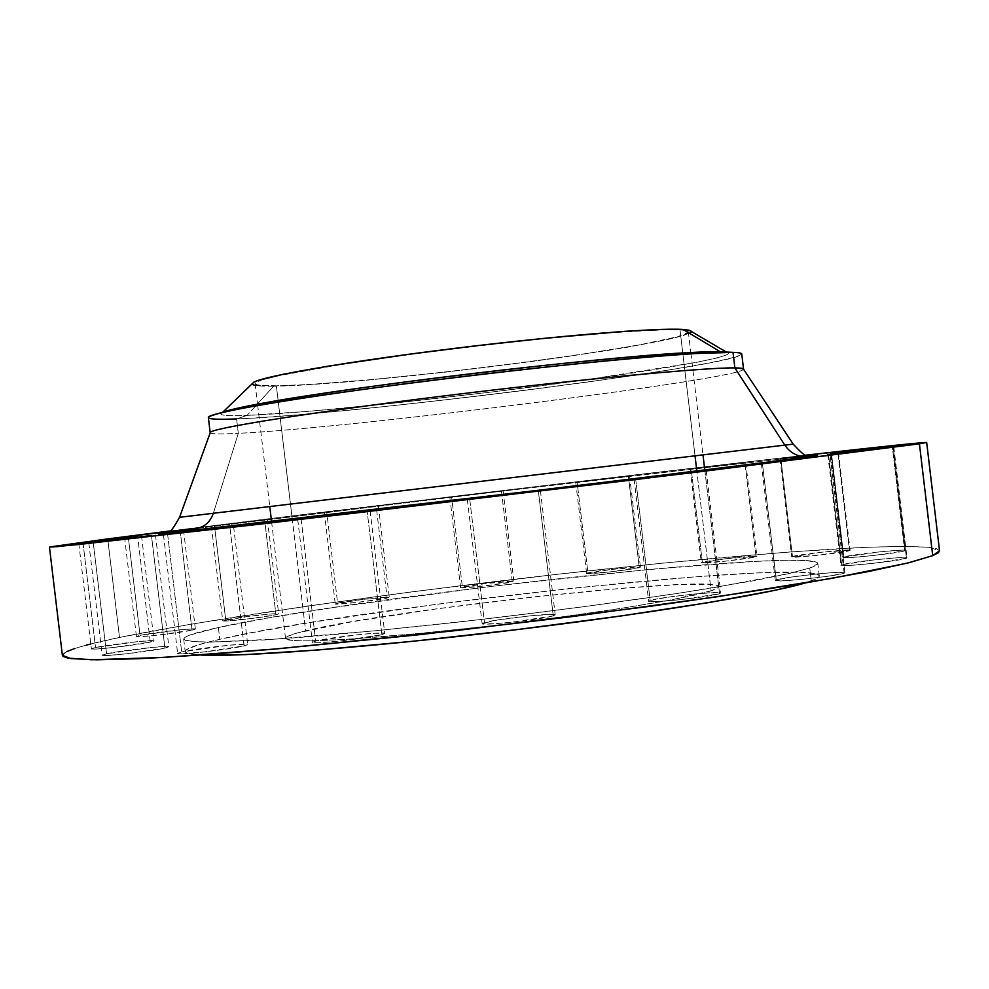 <?xml version="1.0" encoding="UTF-8"?>
<svg xmlns="http://www.w3.org/2000/svg" width="989" height="989" viewBox="0 0 989 989"><rect width="100%" height="100%" fill="white"/><g stroke="black" fill="none" stroke-linecap="round" stroke-linejoin="round"><path stroke-width="0.74" stroke-dasharray="4.95 3.71" d="M170.652 531.946L196.02 528.546C204.439 527.174 210.212 522.093 213.34 513.291L179.553 517.309L213.34 513.291L238.312 433.33L236.594 418.928L247.04 415.405L256.176 405.379L247.04 415.405C305.453 413.179 441.749 399.049 556.523 383.781C671.37 368.576 755.411 353.16 720.289 351.763M805.899 455.768L780 458.686L780.816 458.55L792.473 556.523L791.695 556.918C790.149 558.637 844.087 552.814 849.502 550.675L837.745 451.874L849.502 550.675L814.442 555.657L791.719 556.869L821.525 552.208L850.132 550.317C851.282 548.635 798.642 554.322 792.473 556.523L780.816 458.55L780.024 458.673L805.899 455.768M744.828 462.37L690.137 468.835L691.163 468.675L702.314 562.296L701.325 562.741C699.866 564.299 749.86 558.847 756.066 556.758L744.828 462.37L745.657 462.246L690.223 468.811L744.828 462.37L745.162 465.127L756.066 556.758L727.385 560.986L701.535 562.865L725.37 558.76L756.906 556.35C758.019 554.841 709.187 560.17 702.314 562.296L691.163 468.675L744.828 462.37M628.349 475.919L575.722 482.138L577.094 481.94L587.936 572.94L586.613 573.472C585.204 574.918 632.033 569.751 639.277 567.649L628.349 475.919L629.412 475.746L575.796 482.138L628.349 475.919L639.277 567.649L610.559 571.827L586.687 573.546L611.165 569.429L640.427 567.167C641.527 565.745 595.774 570.801 587.936 572.94L577.094 481.94L628.349 475.919M501.46 490.952L449.797 497.059L451.614 496.799L462.382 587.033L460.602 587.664C459.242 589.061 503.896 584.079 512.302 581.891L501.46 490.952L503.067 490.705L449.797 497.071L501.46 490.952L512.302 581.891L482.929 586.131L460.602 587.689L486.316 583.448L513.884 581.297C514.972 579.937 471.345 584.808 462.382 587.033L451.614 496.799L501.46 490.952M376.179 506.034L324.318 512.178L326.716 511.832L337.62 603.179L335.271 603.945C333.911 605.342 377.501 600.422 387.156 598.098L376.179 506.034L378.342 505.725L324.33 512.178L376.179 506.034L387.156 598.098L356.51 602.511L335.283 603.908L362.74 599.421L389.283 597.368C390.371 596.008 347.831 600.793 337.62 603.179L326.716 511.832L376.179 506.034M264.607 519.72L211.399 526.037L214.452 525.604L225.715 619.88L222.723 620.82C221.351 622.254 264.978 617.309 275.956 614.762L264.607 519.72L267.339 519.349L211.485 526.012L264.607 519.72L275.956 614.762L248.944 618.817L222.933 620.931L247.052 616.555L271.542 613.934L278.379 613.749L275.956 614.762L278.675 613.885C279.776 612.475 237.261 617.297 225.715 619.88L214.452 525.604L264.607 519.72M180.134 530.413L169.898 531.427L183.521 529.931L180.134 530.413L180.319 531.971L180.134 530.413M192.051 630.154L180.319 531.971L192.051 630.154L157.288 635.198L137.595 636.743L136.593 636.323L140.055 635.383L136.42 636.508C135.011 638.053 179.763 632.948 192.051 630.154L195.365 629.103C196.502 627.595 152.949 632.54 140.055 635.383L179.664 629.857L193.992 628.868L195.253 629.239L192.051 630.154M128.249 536.631L140.055 635.383L128.249 536.631M150.291 642.096L137.644 536.273L150.291 642.096L113.043 647.548L94.684 649.093L91.458 648.92L95.525 647.535L91.384 648.833C89.9 650.539 136.878 645.174 150.291 642.096L154.061 640.872C155.248 639.203 109.618 644.395 95.525 647.535L137.854 641.589L152.763 640.612L153.901 641.057L150.291 642.096M83.014 542.837L95.525 647.535L83.014 542.837M164.916 648.092L151.465 535.494L164.916 648.092L125.405 653.952L105.798 655.559L102.312 655.348L106.552 653.816L102.213 655.237C100.643 657.178 150.81 651.454 164.916 648.092L168.835 646.769C170.071 644.877 121.437 650.403 106.552 653.816L151.453 647.449L167.401 646.447L168.686 646.967L164.916 648.092M93.25 542.504L106.552 653.816L93.25 542.504M244.098 645.904L229.893 526.976L244.098 645.904L203.079 652.072L179.207 653.778L177.797 653.197L181.679 651.974L177.637 653.408C175.955 655.596 230.054 649.489 244.098 645.904L247.707 644.581C248.993 642.454 196.601 648.327 181.679 651.974L228.422 645.273L245.853 644.198L247.633 644.729L244.098 645.904M167.636 534.443L181.679 651.974L167.636 534.443M381.89 634.641L367.154 511.189L381.89 634.641L340.636 640.934L317.815 642.776L312.858 642.615L315.676 641.045L312.4 642.343C310.608 644.766 368.934 638.301 381.89 634.641L384.758 633.442L381.89 634.641M301.126 519.101L315.676 641.045L356.349 634.876L374.472 633.244L384.758 633.479C386.093 631.093 329.634 637.324 315.676 641.045L301.126 519.101M553.259 615.863L538.362 490.964L553.259 615.863L513.204 622.044L493.832 623.787L482.15 623.651C480.258 626.148 542.306 619.423 553.259 615.863L555.225 614.911C556.572 612.426 496.478 618.929 484.462 622.551L482.138 623.602L497.195 620.041L530.833 615.776L551.503 614.416L555.15 614.799L553.259 615.863M469.738 499.148L484.462 622.551L469.738 499.148M719.572 593.684L704.934 470.838L719.572 593.684L681.792 599.544L657.005 601.633L648.846 601.448L650.156 600.484L648.66 601.275C646.769 603.822 711.017 596.96 719.572 593.684L720.783 592.98C722.118 590.507 659.811 597.146 650.156 600.484L667.303 597.294L694.352 594.018L715.962 592.51L720.474 592.757L719.572 593.684M635.692 479.059L650.156 600.484L635.692 479.059M844.161 573.175L830.13 455.261L844.161 573.175L828.831 576.105L802.215 579.331L784.549 580.741L775.289 580.481C773.447 582.88 837.646 576.08 844.161 573.175L844.927 572.668L844.161 573.175M762.383 463.297L776.266 579.913L791.744 577.007L817.668 573.867L835.112 572.446L844.927 572.705C846.213 570.344 783.844 576.933 776.266 579.913L762.383 463.297M904.688 550.811L892.226 446.138L904.688 550.811L874.066 555.447L851.962 557.462L843.123 557.4C841.466 559.329 899.631 553.123 904.688 550.811L905.219 550.465C906.394 548.586 849.699 554.644 843.802 557.005L880.123 551.8L899.805 550.23L904.688 550.811M831.465 453.333L843.802 557.005L831.465 453.333M906.456 558.291L893.203 446.892L906.456 558.291L873.868 563.285L850.342 565.387L840.947 565.251C839.191 567.414 901.115 560.85 906.456 558.291L907.012 557.895L906.456 558.291M828.559 454.544L841.676 564.806L873.955 559.873L897.11 557.796L907.012 557.895C908.248 555.793 847.981 562.172 841.676 564.806L828.559 454.544M252.393 384.511L251.972 383.955C252.554 385.611 259.786 386.365 273.656 386.204L257.251 404.204L273.656 386.204L297.293 385.389L363.631 380.493L445.569 372.136L531.13 361.615L608.334 350.39L665.276 340.092L682.62 335.827L690.891 332.465L689.172 330.215M722.65 351.874L726.841 352.331L727.978 354.445L717.631 357.833L696.998 362.271L588.504 379.43L493.808 391.78L396.577 402.869L309.891 411.214L247.04 415.405L236.594 418.928C349.216 415.195 742.405 365.3 741.75 353.963M733.01 352.356C769.059 353.802 680.259 369.874 560.367 385.71C440.501 401.596 298.357 416.406 236.594 418.928L238.312 433.33C352.541 428.027 755.645 377.106 743.246 368.761M743.543 369.206C741.28 379.01 350.341 428.089 238.312 433.33L213.34 513.291L793.203 444.135L213.34 513.291M62.394 655.373C63.271 651.133 82.31 645.162 119.508 637.448L190.012 624.343L311.214 605.552L414.243 591.546L557.264 574.288L662.098 563.186L788.344 552.06L864.856 547.362L903.254 546.348L928.881 547.3L936.175 548.549L939.538 550.762L929.252 547.337C913.391 546.262 889.89 546.361 858.736 547.634C791.324 551.046 697.43 559.205 596.243 569.998C419.015 589.123 222.006 616.394 119.508 637.448L107.727 538.894L119.508 637.448L90.803 643.975M170.071 530.969C342.367 509.384 633.084 474.72 805.639 455.187L474.992 493.832L170.071 530.969M183.694 639.018L185.512 640.402L190.531 641.391L210.484 642.145L264.904 639.92L376.994 630.623L479.752 619.633L585.129 606.554L680.222 593.017L754.323 580.617L788.616 573.645L809.756 568.02L789.581 573.422L713.118 587.8C645.681 598.778 553.284 611.276 461.789 621.685C392.534 629.35 332.489 635.049 281.642 638.807L208.432 642.145C193.844 641.873 185.598 640.823 183.682 638.993L184.992 637.299L189.27 635.247L218.384 627.508L268.081 618.001L333.145 607.555L489.172 586.601L647.906 569.528L754.718 561.418L785.254 560.293L806.48 560.59L816.926 562.395L817.705 563.878L809.756 568.02L811.289 580.926L805.046 582.966L816.865 578.503L819.213 576.463L818.41 574.819L814.59 573.571L798.543 572.223L756.103 572.977L696.231 576.711L571.84 588.232L436.31 604.304L311.411 622.316L250.922 632.849L219.781 639.29L218.384 627.508C353.629 597.195 811.66 546.991 817.804 563.384C817.965 564.583 815.282 566.128 809.756 568.02L811.289 580.926C816.803 578.924 819.473 577.255 819.288 575.919C812.946 557.771 354.866 607.53 219.781 639.29L197.812 644.989L186.464 649.674L185.19 651.566L187.02 653.099L200.68 655.027C190.518 654.471 185.351 653.309 185.19 651.541L183.682 638.993C183.979 636.286 195.538 632.466 218.384 627.508L219.781 639.29C196.972 644.469 185.438 648.561 185.19 651.541M696.837 471.085L680.012 329.881C653.642 327.94 546.447 336.853 438.795 350.551C331.018 364.224 253.023 378.7 255.088 383.571C255.545 385.228 262.629 385.982 276.364 385.834L305.613 630.821C292.25 634.011 285.549 636.508 285.512 638.338C284.684 643.901 363.927 639.994 471.877 627.99C579.727 616.048 685.958 599.247 711.091 590.816L696.837 471.172L711.091 590.816C716.283 589.135 718.818 587.75 718.682 586.687C718.855 573.843 391.644 609.385 305.613 630.821L292.311 519.46M292.311 519.386L276.364 385.834C364.966 385.735 691.435 343.554 688.344 331.908C688.233 330.907 685.451 330.239 680.012 329.881L695.02 455.818M711.091 590.816L671.049 599.94L620.672 608.458L557.648 617.507L488.517 626.099L420.906 633.294L345.594 639.413L307.307 640.921L292.212 640.427L285.772 638.832L285.759 637.645L287.824 636.236L297.837 632.799L352.418 621.636L436.433 608.878L532.552 597.01L623.144 588.171L679.814 584.524L707.382 584.276L716.827 585.414L718.57 586.378L718.224 587.602L711.091 590.816M86.253 645.149L74.62 648.561M66.708 651.603L62.394 655.348M172.618 531.662L164.916 532.762M812.76 455.558L805.85 456.213M805.293 456.263L534.085 487.243L196.02 528.546L475.808 494.179L805.293 456.263M809.954 454.977L805.862 455.472M162.604 532.589L167.994 531.934M210.385 432.304C209.062 434.035 218.371 434.381 238.312 433.33C220.535 434.258 211.164 434.084 210.2 432.799M208.37 417.568C208.963 419.2 218.371 419.657 236.594 418.928M222.76 412.351C216.826 415.195 224.923 416.208 247.04 415.405C225.282 416.196 217.085 415.219 222.463 412.475L222.76 412.351M255.31 385.426L283.509 385.982L337.385 382.706L407.827 376.216L485.735 367.426L561.999 357.363L627.533 347.213L673.385 338.263L689.889 333.132M691.41 331.834L690.817 330.783M276.364 385.834L257.82 384.956L255.496 384.14L255.236 383.064L261.133 380.147L275.721 376.265L347.695 363.284L432.354 351.379L524.627 340.55L606.665 332.91L663.681 329.708L680.012 329.881L684.932 330.4L687.689 331.179L688.295 332.217L677.898 336.668L638.919 345L578.33 354.841L523.96 362.431L446.744 371.876L372.42 379.541L310.014 384.449L276.364 385.834M780 458.686L791.695 556.918M690.137 468.835L701.325 562.741M575.722 482.138L586.613 573.472M449.797 497.059L460.602 587.664M324.318 512.178L335.271 603.945M211.399 526.037L222.723 620.82M124.527 537.015L136.42 636.508M78.761 543.258L91.384 648.833M88.8 542.936L102.213 655.237M163.469 534.839L177.637 653.408M297.726 519.398L312.4 642.343M467.315 499.346L482.138 623.602M634.11 479.183L648.66 601.275M761.345 463.359L775.289 580.481M830.735 453.382L843.123 557.4M827.781 454.594L840.947 565.251M819.288 575.919L817.804 563.384M255.088 383.571L257.548 404.155M257.635 404.934L269.774 506.529M271.592 521.833L285.512 638.338M688.344 331.908L690.792 352.492M690.891 353.271L702.981 454.878M704.811 470.183L718.682 586.687M893.796 446.793L907.012 557.895M892.795 446.039L905.219 550.465M830.945 455.125L844.927 572.668M706.22 470.616L720.783 592.98M540.414 490.643L555.225 614.911M370.121 510.744L384.758 633.442M233.602 526.432L247.707 644.581M155.471 534.925L168.835 646.769M141.501 535.717L154.061 640.872M183.521 529.931L195.365 629.103M267.389 519.336L278.675 613.885M378.342 505.725L389.283 597.368M503.092 490.705L513.884 581.297M629.536 475.734L640.427 567.167M745.706 462.234L756.906 556.35M838.4 451.763L850.132 550.317"/><path stroke-width="1.48" d="M726.346 352.047L689.172 330.215L683.09 329.461L720.289 351.763L733.01 352.356L734.864 367.908L784.821 445.124L179.553 517.309L784.821 445.124C789.358 451.837 795.613 455.706 803.562 456.757L809.212 456.733L733.702 466.573L427.817 503.648L205.465 529.276L159.526 533.924L170.652 531.946M805.862 455.472L809.954 454.977M167.994 531.934L162.604 532.589M137.644 536.273L78.761 543.258L137.644 536.273M151.465 535.494L88.8 542.936L151.465 535.494M229.893 526.976L163.469 534.839L229.893 526.976M367.154 511.189L297.726 519.398L367.154 511.189M538.362 490.964L467.315 499.346L538.362 490.964M704.934 470.838L634.11 479.183L704.934 470.838M830.13 455.261L761.345 463.359L830.13 455.261M892.226 446.138L830.735 453.382L892.226 446.138M893.203 446.892L827.781 454.594L893.203 446.892M256.176 405.379L257.251 404.204L256.176 405.379M164.916 532.762L158.463 533.899L164.903 533.504L218.94 527.78L464.373 499.309L728.547 467.216L809.212 456.733L803.562 456.757C795.613 455.706 789.358 451.837 784.821 445.124L793.203 444.135L743.246 368.761L734.864 367.908C740.576 367.97 743.481 368.378 743.555 369.12L741.75 353.963C741.651 353.085 738.746 352.554 733.01 352.356L722.65 351.874M793.203 444.135L793.203 444.135C800.311 451.713 804.552 455.546 805.911 455.632L803.711 456.77L789.321 459.168L764.794 462.469L566.499 487.033L183.929 531.278C168.798 532.416 170.986 532.045 169.898 531.464C171.208 531.068 174.423 526.346 179.553 517.309L210.385 432.304C213.13 427.965 312.45 412.116 445.507 395.748C578.466 379.356 705.886 367.364 734.864 367.908L733.01 352.356C703.562 351.021 571.951 362.876 437.126 379.727C302.201 396.564 205.687 413.068 208.37 417.568L210.175 432.712C207.591 428.966 304.192 413.241 439.128 396.54C573.966 379.801 705.503 367.339 734.864 367.908L784.821 445.124L793.203 444.135M62.394 655.348L63.111 656.436L67.932 658.105L91.73 659.762L163.84 657.425L276.66 648.895L419.225 634.691L573.212 616.456L717.173 596.75L832.342 578.256L907.173 563.161L932.714 555.645L939.538 550.774L926.668 442.503L919.411 443.826L932.714 555.645L938.326 552.715L939.538 550.762M107.727 538.894L170.071 530.969L107.727 538.894L49.45 547.102L57.585 546.62L259.823 524.182L634.147 479.764L919.411 443.826L702.252 471.469L354.285 513.167L77.958 544.593L49.944 546.917L107.727 538.894M49.45 547.102L62.394 655.373L70.973 658.6L96.489 659.799L139.498 658.686C176.66 656.77 221.734 653.556 274.732 649.068L457.128 630.463L649.241 606.405C709.125 598.011 762.531 589.951 809.447 582.224L867.81 571.654L909.027 562.704L932.714 555.645L919.411 443.826L926.569 442.466L805.639 455.187C881.78 446.558 922.119 442.33 926.668 442.503M695.02 455.818L696.837 471.085M200.68 655.027L245.21 654.619L317.778 650.008L411.832 641.391L516.938 629.61L620.239 616.085L709.311 602.474L774.684 590.371L805.046 582.966C768.713 594.08 644.445 614.441 504.316 631.13C364.187 647.857 238.621 657.289 200.68 655.027M90.803 643.975L86.253 645.149M74.62 648.561L66.708 651.603M213.34 513.291C210.212 522.093 204.439 527.174 196.02 528.546L172.618 531.662M805.85 456.213L805.293 456.263C820.338 454.829 821.649 454.989 809.212 456.733L817.507 455.36L812.76 455.558M169.898 531.427L128.236 536.483L169.898 531.427M236.594 418.928C194.128 420.51 199.729 416.27 253.394 406.232C344.815 389.196 602.449 358.475 695.316 353.53L733.01 352.356M720.289 351.763L684.079 352.863C595.143 357.548 351.701 386.575 264.162 402.943C241.563 407.023 227.767 410.163 222.76 412.351C235.444 406.331 334.22 390.395 456.572 375.486C578.874 360.54 692.683 350.588 720.289 351.763L683.09 329.461C657.636 327.606 559.193 335.506 454.779 348.363C350.316 361.195 265.373 375.795 253.876 382.113L251.972 383.955L253.963 382.075L258.03 380.468L283.423 374.225L327.47 366.264L408.816 354.272L478.775 345.482L547.943 337.954L626.037 331.241L666.561 329.275L683.09 329.461L690.817 330.783M252.393 384.511L255.31 385.426M689.889 333.132L691.41 331.834M257.548 404.155L257.635 404.934M269.774 506.529L271.592 521.833M690.792 352.492L690.891 353.271M702.981 454.878L704.811 470.183M253.394 406.232L264.162 402.943M695.316 353.53L684.079 352.863M222.55 412.401L253.876 382.113"/></g></svg>
